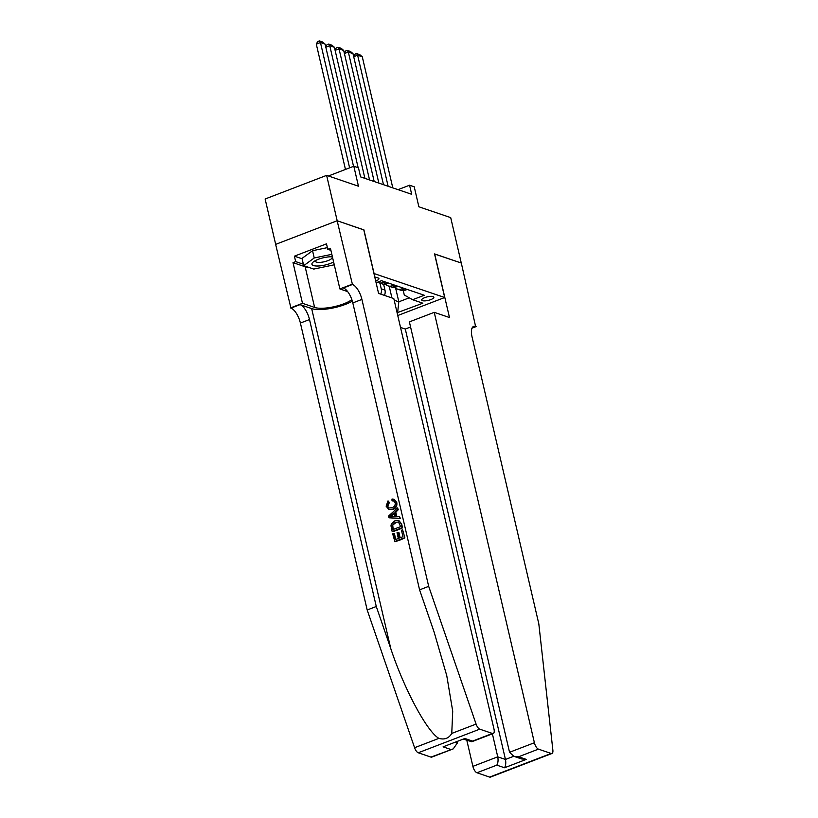 <?xml version="1.0" encoding="UTF-8"?>
<svg xmlns="http://www.w3.org/2000/svg" width="818" height="818" viewBox="0 0 818 818"><rect width="100%" height="100%" fill="white"/><g stroke="black" fill="none" stroke-linecap="round" stroke-linejoin="round"><path stroke-width="1.23" d="M433.1 296.566A6.247 1.841 166.9 0 0 426.045 297.179A6.247 1.841 166.9 0 0 421.699 300.032A6.247 1.841 166.9 0 0 422.456 300.656A6.247 1.841 166.9 0 0 429.522 300.053A6.247 1.841 166.9 0 0 433.857 297.2A6.247 1.841 166.9 0 0 433.1 296.566M275.676 244.367L265.124 198.999L326.627 175.369L358.458 186.207L353.816 166.228L328.427 175.982M397.752 315.533L444.695 297.507L434.552 253.917L461.27 263.018L450.708 217.619L418.867 206.78L414.225 186.801L409.573 185.216L398.039 189.653M363.795 229.909L337.19 220.768L326.627 175.369M353.816 166.228L358.458 167.813L360.574 176.892L411.689 194.295L409.573 185.216M375.697 281.034A6.043 1.779 166.9 0 0 378.928 278.601A6.043 1.779 166.9 0 0 378.192 277.997L376.147 277.292A6.043 1.779 166.9 0 0 374.767 277.077M444.695 297.507L373.938 273.498M403.274 290.625L404.286 295.012L412.63 299.715L424.266 295.247L381.515 280.686L376.096 282.772M412.63 299.715L422.855 303.202L397.108 312.742M379.93 283.11L381.249 288.815A7.802 6.738 108.8 0 1 380.759 294.132M383.611 284.245L384.971 290.083L381.249 288.815M384.92 281.852L382.977 282.599A7.802 6.738 108.8 0 1 378.765 282.721A7.802 6.738 108.8 0 1 377.619 282.19M378.765 282.721L382.487 283.989A7.802 6.738 -71.2 0 0 386.689 283.866L388.632 283.12M394.215 285.012L392.272 285.758A7.802 6.738 108.8 0 1 388.059 285.881A7.802 6.738 108.8 0 1 385.523 284.194M388.059 285.881L391.781 287.149A7.802 6.738 -71.2 0 0 395.984 287.026L397.926 286.28M403.509 288.181L401.556 288.928A7.802 6.738 108.8 0 1 397.354 289.051A7.802 6.738 108.8 0 1 394.818 287.353M397.354 289.051L401.076 290.318A7.802 6.738 -71.2 0 0 405.278 290.196L407.221 289.449M363.918 229.868L374.061 273.457M395.636 288.12L398.826 301.822L409.256 297.813M389.215 286.28L391.934 297.936M394.194 300.247L398.826 301.822L397.589 312.905M384.48 295.4A7.802 6.738 -71.2 0 0 384.971 290.083M349.613 167.843L320.462 42.546L316.3 44.141L345.462 169.438M353.54 166.33L325.104 44.131L320.462 42.546L319.357 40.9L322.609 42.004L325.104 44.131M316.3 44.141L317.691 41.534L319.357 40.9M332.405 256.791A12.679 3.732 166.9 0 0 313.366 261.893A12.679 3.732 166.9 0 0 311.893 263.958A12.679 3.732 166.9 0 0 319.848 265.901A12.679 3.732 166.9 0 0 333.601 261.934M315.4 260.605A8.681 2.556 166.9 0 0 315.298 261.003A8.681 2.556 166.9 0 0 315.319 261.218A8.681 2.556 166.9 0 0 324 261.811A8.681 2.556 166.9 0 0 332.241 257.486A8.681 2.556 166.9 0 0 332.22 257.281A8.681 2.556 166.9 0 0 331.883 256.77M334.276 264.817L313.744 269.071L303.713 265.656L302.016 258.396L312.548 250.717L327.374 247.639M303.713 265.656L314.235 257.977L331.832 254.326M312.548 250.717L314.235 257.977M404.89 537.907L402.62 529.798L404.89 537.907A25.409 7.474 166.9 0 1 394.91 541.741L392.712 533.909L394.409 533.653L395.759 539.44M400.135 537.753L398.918 532.518L398.182 532.273L399.511 537.999L402.967 536.669L401.464 530.238L402.62 529.798M392.159 531.536L392.579 531.68A25.409 7.474 166.9 0 0 402.548 527.845L401.638 523.949L398.755 520.412L401.219 523.806L402.129 527.702L392.159 531.536L390.984 525.831L391.331 523.97L395.012 520.698L398.755 520.412M396.74 502.344L393.918 499.215L396.74 502.344C397.354 505.841 396.137 508.234 393.069 509.512L388.795 509.491L386.116 506.168L388.039 500.861L389.388 502.518L387.824 505.984L387.282 505.8L389.051 507.988L391.965 507.722C394.327 506.955 395.411 505.319 395.217 502.794L393.56 500.79L392.732 500.943M430.933 757.1L453.244 748.869L431.771 757.11A5.849 2.393 -111 0 1 430.933 757.1L418.254 752.775A5.849 2.393 -111 0 1 414.583 747.713L367.18 609.983L376.28 606.486L309.511 319.552A13.661 5.573 69 0 0 300.042 304.623L311.658 308.58A25.409 7.474 166.9 0 0 352.343 301.147M376.28 606.486L390.81 648.715C404.266 689.257 426.976 731.589 438.898 738.368C444.593 739.953 448.877 738.306 451.761 733.429L452.712 711.128L446.751 675.607L434.123 632.079L419.583 589.85L352.814 302.916A13.661 5.573 69 0 0 343.345 287.987L352.446 284.49L337.149 220.758L363.775 229.817L378.57 293.386L393.806 298.57L493.97 728.971A5.849 2.393 69 0 1 493.274 733.49A5.849 2.393 69 0 1 492.446 733.47L479.757 729.155L418.254 752.775M388.959 517.804L400.36 518.438L399.562 516.669L399.941 518.295L388.959 517.804L388.56 516.076L397.528 507.917L397.906 509.542L395.125 511.966L396.209 516.608L399.562 516.669M396.853 516.618L395.82 512.201L398.325 509.686L397.528 507.917M367.18 609.983L300.4 323.049A13.661 5.573 69 0 0 290.942 308.12L275.635 244.377L337.149 220.758M419.583 589.85L428.683 586.353L361.914 299.419A13.661 5.573 69 0 0 352.446 284.49M451.761 733.429L476.086 724.083L428.683 586.353M309.112 267.496A21.943 6.452 -13.1 0 1 305.145 266.76L293.018 262.629L295.676 261.617L303.376 264.234M330.912 250.359L327.762 249.286L326.494 243.836L294.408 256.167L295.676 261.617M327.762 249.286L330.421 248.263L339.889 288.948L351.934 284.316M290.431 307.946L302.486 303.314L314.613 307.445A21.943 6.452 166.9 0 0 333.151 306.903A21.943 6.452 166.9 0 0 351.863 299.644M293.018 262.629L302.486 303.314M457.027 741.824L457.313 743.051L453.244 748.869M347.64 291.586L339.889 288.948M476.086 724.083A5.849 2.393 69 0 0 479.757 729.155M294.408 256.167L302.108 258.785M450.8 749.472L443.09 746.844L464.869 738.48L472.579 741.098L471.802 741.732L463.714 739.247M388.039 500.861L389.388 502.518M388.693 502.272L387.282 505.8M396.341 502.211C396.842 505.657 395.513 508.009 392.323 509.256L393.069 509.512M392.323 509.256L388.795 509.491M392.016 500.698L391.986 499.041L393.918 499.215M391.924 516.536L394.951 516.587L394.082 512.866L389.91 516.495L391.924 516.536M395.125 511.966L395.82 512.201M391.71 514.931L392.405 515.176L394.818 513.121M398.795 522.058L395.35 522.242L392.221 525.473L392.947 529.563L400.626 526.608L398.448 521.915M395.35 522.242L396.086 522.497L392.221 525.473M392.435 527.344L392.988 527.538L392.793 525.667M393.417 529.379L392.988 527.538M393.857 533.469L395.288 539.614L398.356 538.438L397.027 532.712L398.182 532.273M404.47 537.763L394.501 541.598M466.822 740.31L472.886 766.364L497.743 756.824L505.452 759.452L513.714 756.272M492.385 733.828L497.743 756.824C498.366 760.29 498.05 763.061 496.812 765.137L476.945 772.765L489.624 777.09L551.138 753.46A5.849 2.393 69 0 0 551.966 753.47A5.849 2.393 69 0 0 552.876 750.239L538.817 623.848L472.047 336.914A13.661 5.573 -111 0 1 473.653 326.382A13.661 5.573 -111 0 1 475.595 326.423L461.311 263.038L434.573 254.009M434.685 253.969L449.481 317.527L434.235 312.343L534.399 742.744A5.849 2.393 69 0 0 538.448 749.135L551.138 753.46M476.107 326.597L472.017 328.161M410.575 327.016L405.299 329.051L400.523 327.425M434.235 312.343L409.389 321.883L509.542 752.284L534.399 742.744M551.966 753.47L490.463 777.1A5.849 2.393 -111 0 1 489.624 777.09M476.945 772.765A5.849 2.393 -111 0 1 472.886 766.364M405.299 329.051L505.452 759.452C506.076 762.918 505.769 765.689 504.522 767.765L496.812 765.137M538.448 749.135L518.581 756.773L513.796 756.302L509.542 752.284M518.581 756.773L526.301 759.39L521.516 758.93L513.796 756.302M358.141 167.7L329.756 45.706L325.82 47.219M364.9 178.365L334.398 47.291L329.756 45.706L328.652 44.07L331.904 45.174L334.398 47.291M325.769 46.984L326.985 44.704L328.652 44.07M369.552 179.95L339.041 48.875L335.114 50.379M374.194 181.535L343.693 50.46L339.041 48.875L337.946 47.229L341.198 48.334L343.693 50.46M335.063 50.143L336.28 47.863L337.946 47.229M378.846 183.12L348.335 52.035L344.409 53.548M383.489 184.694L352.987 53.62L348.335 52.035L347.241 50.399L350.493 51.503L352.987 53.62M344.358 53.313L345.574 51.033L347.241 50.399M388.131 186.279L357.63 55.205L353.703 56.708M392.783 187.864L362.282 56.79L357.63 55.205L356.536 53.559L359.787 54.663L362.282 56.79M353.652 56.473L354.869 54.192L356.536 53.559M386.689 283.866L382.977 282.599M395.984 287.026L392.272 285.758M405.278 290.196L401.556 288.928M390.81 648.715L311.658 308.58M352.814 302.916L361.914 299.419M309.511 319.552L300.4 323.049M443.09 746.844L464.869 738.48M472.579 741.098L492.446 733.47M414.583 747.713L438.898 738.368M300.042 304.623L290.942 308.12M305.145 266.76L314.613 307.445M455.462 742.427L457.313 743.051M526.301 759.39L504.522 767.765M472.242 327.711L475.595 326.423M471.802 741.732L493.274 733.49"/></g></svg>
